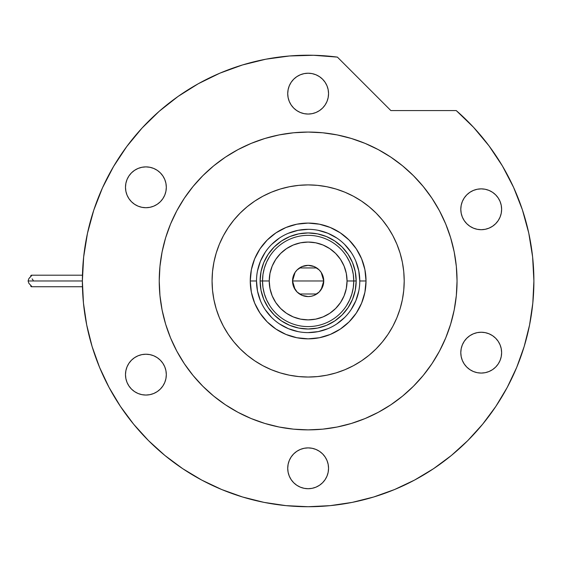 <?xml version="1.0" encoding="UTF-8"?>
<svg xmlns="http://www.w3.org/2000/svg" width="562" height="562" viewBox="0 0 562 562"><rect width="100%" height="100%" fill="white"/><g stroke="black" fill="none" stroke-linecap="round" stroke-linejoin="round"><path stroke-width="0.84" d="M359.778 280.986L359.778 280.965A51.634 51.634 0 0 0 308.138 229.331A51.634 51.634 0 0 0 256.504 280.965L250.259 280.965A57.879 57.879 0 0 1 308.138 223.086A57.879 57.879 0 0 1 366.024 280.965L359.778 280.965A51.634 51.634 0 0 1 308.138 332.606A51.634 51.634 0 0 1 256.504 280.965A51.634 51.634 0 0 1 308.138 229.331A51.634 51.634 0 0 1 359.778 280.965L358.781 270.891L355.844 261.211M404.204 280.965A96.067 96.067 0 0 1 308.138 377.039A96.067 96.067 0 0 1 212.071 280.965A96.067 96.067 0 0 1 308.138 184.898A96.067 96.067 0 0 1 404.204 280.965L403.748 271.551L402.364 262.229L400.074 253.083L396.891 244.203L392.866 235.682L388.019 227.596L382.399 220.023L376.069 213.04L369.086 206.704L361.514 201.091L353.428 196.243L344.906 192.211L336.027 189.036L326.88 186.746L317.558 185.362L308.138 184.898L298.724 185.362L289.395 186.746L280.255 189.036L271.376 192.211L262.854 196.243L254.769 201.091L247.196 206.704L240.206 213.04L233.876 220.023L228.263 227.596L223.416 235.682L219.384 244.203L216.208 253.083L213.918 262.229L212.534 271.551L212.071 280.965L212.534 290.385L213.918 299.708L216.208 308.854L219.384 317.734L223.416 326.255L228.263 334.341L233.876 341.914L240.206 348.897L247.196 355.233L254.769 360.846L262.854 365.693L271.376 369.726L280.255 372.901L289.395 375.191L298.724 376.575L308.138 377.039L317.558 376.575L326.88 375.191L336.027 372.901L344.906 369.726L353.428 365.693L361.514 360.846L369.086 355.233L376.069 348.897L382.399 341.914L388.019 334.341L392.866 326.255L396.891 317.734L400.074 308.854L402.364 299.708L403.748 290.385L404.204 280.965M256.504 280.951L256.504 280.965A51.634 51.634 0 0 0 308.138 332.606A51.634 51.634 0 0 0 359.778 280.965L366.024 280.965A57.879 57.879 0 0 1 308.138 338.851A57.879 57.879 0 0 1 250.259 280.965L251.369 269.676L254.663 258.815L260.016 248.811L267.21 240.037L275.984 232.844L285.988 227.491L296.848 224.196L308.138 223.086L319.434 224.196L330.287 227.491L340.298 232.844L349.065 240.037L356.266 248.811L361.612 258.815L364.907 269.676L366.024 280.965L364.907 292.261L361.612 303.122L356.266 313.125L349.065 321.9L340.298 329.093L330.287 334.446L319.434 337.734L308.138 338.851L296.848 337.734L285.988 334.446L275.984 329.093L267.21 321.9L260.016 313.125L254.663 303.122L251.369 292.261L250.259 280.965L256.504 280.965L257.494 291.039L260.431 300.726M263.761 299.349L268.2 307.653L274.172 314.931L281.45 320.909L289.76 325.349L281.45 320.909L274.172 314.931L268.2 307.653L263.761 299.349L261.028 290.336L260.108 280.965L261.028 271.601L263.761 262.587L268.2 254.284L263.761 262.587M326.522 325.349L334.826 320.909L342.103 314.931L348.082 307.653L352.514 299.349L348.082 307.653L342.103 314.931L334.826 320.909L326.522 325.349L317.509 328.082L308.138 329.002L298.766 328.082L289.76 325.349M352.514 262.587L348.082 254.284L342.103 247.006L334.826 241.028L326.522 236.588L334.826 241.028L342.103 247.006L348.082 254.284L352.514 262.587L355.247 271.601L356.175 280.965L355.247 290.336L352.514 299.349M289.76 236.588L281.45 241.028L274.172 247.006L268.2 254.284L274.172 247.006L281.45 241.028L289.76 236.588L298.766 233.855L308.138 232.935L317.509 233.855L326.522 236.588M265.194 309.641L271.629 317.481M279.44 323.895L288.376 328.672L298.064 331.615M308.124 332.606L318.211 331.615L327.899 328.672M336.814 323.916L344.654 317.481M351.067 309.669L355.844 300.726L358.781 291.039M351.081 252.296L344.654 244.456M336.842 238.042L327.899 233.265L318.211 230.322M308.159 229.331L298.064 230.322L288.376 233.265M279.469 238.021L271.629 244.456M265.215 252.268L260.431 261.211L257.494 270.891M346.487 305.707L349.62 299.982L351.91 293.863L353.301 287.484L353.772 280.965L347.049 280.965A38.904 38.904 0 0 1 308.138 319.876A38.904 38.904 0 0 1 269.233 280.965L262.51 280.965A45.634 45.634 0 0 0 308.138 326.599A45.634 45.634 0 0 0 353.772 280.965A45.634 45.634 0 0 1 308.138 326.599A45.634 45.634 0 0 1 262.51 280.965L260.108 280.965A48.037 48.037 0 0 0 308.138 329.002A48.037 48.037 0 0 0 356.175 280.965L353.772 280.965L356.175 280.965A48.037 48.037 0 0 1 308.138 329.002A48.037 48.037 0 0 1 260.108 280.965A48.037 48.037 0 0 1 308.138 232.935A48.037 48.037 0 0 1 356.175 280.965A48.037 48.037 0 0 0 308.138 232.935A48.037 48.037 0 0 0 260.108 280.965L262.51 280.965A45.634 45.634 0 0 1 308.138 235.338A45.634 45.634 0 0 1 353.772 280.965L353.301 274.453L351.91 268.074L349.62 261.955L346.487 256.23M321.211 272.437L323.747 280.965L322.56 286.943L319.181 292.008L314.116 295.394L311.186 296.279L308.138 296.581L302.166 295.394L297.101 292.008L293.715 286.943L292.528 280.965A15.61 15.61 0 0 1 308.138 265.355A15.61 15.61 0 0 1 323.747 280.965L292.528 280.965L295.071 272.422M295.254 272.149L296.954 270.083M297.249 269.781L299.377 268.053M299.539 267.941L316.743 267.941M316.891 268.039L319.033 269.788M319.328 270.083L321.021 272.149M269.795 256.23L266.655 261.955L264.365 268.074L262.974 274.453L262.51 280.965L262.974 287.484L264.365 293.863L266.655 299.982L269.795 305.707M262.974 287.484L264.365 293.863L266.655 299.982M264.365 268.074L262.974 274.453M353.301 274.453L351.91 268.074L349.62 261.955M351.91 293.863L353.301 287.484M347.049 280.965L346.297 273.378L344.084 266.079L340.488 259.349L335.655 253.455L329.753 248.615L323.031 245.025L315.732 242.805L308.138 242.06L300.551 242.805L293.252 245.025L286.522 248.615L280.628 253.455L275.787 259.349L272.191 266.079L269.978 273.378L269.233 280.965L269.978 288.559L272.191 295.858L275.787 302.581L280.628 308.482L286.522 313.322L293.252 316.912L300.551 319.132L308.138 319.876L315.732 319.132L323.031 316.912L329.753 313.322L335.655 308.482L340.488 302.581L344.084 295.858L346.297 288.559L347.049 280.965L353.772 280.965A45.634 45.634 0 0 0 308.138 235.338A45.634 45.634 0 0 0 262.51 280.965L269.233 280.965A38.904 38.904 0 0 1 308.138 242.06A38.904 38.904 0 0 1 347.049 280.965M295.064 289.5L292.528 280.965L293.715 274.994L295.162 272.296L297.101 269.929L302.166 266.543L308.138 265.355L314.116 266.543L319.181 269.929L321.12 272.296L323.452 277.923L323.747 280.965L321.204 289.514M308.138 280.965L323.747 280.965A15.61 15.61 0 0 1 308.138 296.581A15.61 15.61 0 0 1 292.528 280.965L308.138 280.965M321.021 289.788L319.328 291.854M319.026 292.156L316.905 293.884M316.743 293.996L299.539 293.996M299.384 293.898L297.249 292.149M296.947 291.854L295.254 289.788M201.674 480.046A225.762 225.762 0 0 0 394.735 489.46L396.322 488.792M397.229 488.406L395.985 488.94M399.252 311.432L398.985 312.205M176.833 210.75A148.909 148.909 0 0 0 159.236 280.965A148.909 148.909 0 0 1 308.138 132.063A148.909 148.909 0 0 1 457.047 280.965A148.909 148.909 0 0 0 439.449 210.75M432.002 198.323A148.909 148.909 0 0 0 390.787 157.1M378.359 149.661A148.909 148.909 0 0 0 237.916 149.661M225.495 157.1A148.909 148.909 0 0 0 184.273 198.323M507.219 387.436A225.762 225.762 0 0 0 533.9 280.965L532.614 256.876L528.758 233.061L522.386 209.795L513.57 187.343L502.407 165.952L489.024 145.881L473.576 127.349L456.239 110.574A225.762 225.762 0 0 1 308.138 506.727A225.762 225.762 0 0 1 82.375 280.965A225.762 225.762 0 0 0 109.056 387.436M120.338 406.27A225.762 225.762 0 0 0 182.84 468.764M397.13 488.448A225.762 225.762 0 0 0 403.909 485.406M403.98 485.378A225.762 225.762 0 0 0 413.211 480.791M433.435 468.764A225.762 225.762 0 0 0 495.937 406.27M414.075 480.327L415.381 479.632M328.552 93.636A20.415 20.415 0 0 1 308.138 114.051A20.415 20.415 0 0 1 287.723 93.636A20.415 20.415 0 0 1 308.138 73.222A20.415 20.415 0 0 1 328.552 93.636L328.159 97.619L327 101.448L325.11 104.975L322.574 108.073L319.483 110.609L315.949 112.498L312.121 113.657L308.138 114.051L304.154 113.657L300.326 112.498L296.799 110.609L293.701 108.073L291.165 104.975L289.275 101.448L288.116 97.619L287.723 93.636L288.116 89.653L289.275 85.824L291.165 82.291L293.701 79.2L296.799 76.664L300.326 74.774L304.154 73.615L308.138 73.222L312.121 73.615L315.949 74.774L319.483 76.664L322.574 79.2L325.11 82.291L327 85.824L328.159 89.653L328.552 93.636M501.627 209.282A20.415 20.415 0 0 1 481.213 229.696A20.415 20.415 0 0 1 460.798 209.282A20.415 20.415 0 0 1 481.213 188.867A20.415 20.415 0 0 1 501.627 209.282L501.234 213.265L500.075 217.094L498.185 220.62L495.649 223.711L492.558 226.254L489.024 228.137L485.196 229.303L481.213 229.696L477.229 229.303L473.401 228.137L469.874 226.254L466.776 223.711L464.24 220.62L462.35 217.094L461.191 213.265L460.798 209.282L461.191 205.299L462.35 201.47L464.24 197.936L466.776 194.845L469.874 192.302L473.401 190.42L477.229 189.253L481.213 188.867L485.196 189.253L489.024 190.42L492.558 192.302L495.649 194.845L498.185 197.936L500.075 201.47L501.234 205.299L501.627 209.282M501.627 352.655A20.415 20.415 0 0 1 481.213 373.07A20.415 20.415 0 0 1 460.798 352.655A20.415 20.415 0 0 1 481.213 332.24A20.415 20.415 0 0 1 501.627 352.655L501.234 356.638L500.075 360.467L498.185 364L495.649 367.091L492.558 369.634L489.024 371.517L485.196 372.683L481.213 373.07L477.229 372.683L473.401 371.517L469.874 369.634L466.776 367.091L464.24 364L462.35 360.467L461.191 356.638L460.798 352.655L461.191 348.672L462.35 344.843L464.24 341.317L466.776 338.226L469.874 335.683L473.401 333.8L477.229 332.634L481.213 332.24L485.196 332.634L489.024 333.8L492.558 335.683L495.649 338.226L498.185 341.317L500.075 344.843L501.234 348.672L501.627 352.655M328.552 468.301A20.415 20.415 0 0 1 308.138 488.715A20.415 20.415 0 0 1 287.723 468.301A20.415 20.415 0 0 1 308.138 447.886A20.415 20.415 0 0 1 328.552 468.301L328.159 472.284L327 476.112L325.11 479.646L322.574 482.737L319.483 485.273L315.949 487.163L312.121 488.322L308.138 488.715L304.154 488.322L300.326 487.163L296.799 485.273L293.701 482.737L291.165 479.646L289.275 476.112L288.116 472.284L287.723 468.301L288.116 464.317L289.275 460.489L291.165 456.962L293.701 453.864L296.799 451.328L300.326 449.438L304.154 448.279L308.138 447.886L312.121 448.279L315.949 449.438L319.483 451.328L322.574 453.864L325.11 456.962L327 460.489L328.159 464.317L328.552 468.301M166.317 374.636A20.415 20.415 0 0 1 145.902 395.051A20.415 20.415 0 0 1 125.488 374.636A20.415 20.415 0 0 1 145.902 354.222A20.415 20.415 0 0 1 166.317 374.636L165.923 378.619L164.764 382.448L162.875 385.975L160.339 389.073L157.248 391.609L153.714 393.498L149.885 394.657L145.902 395.051L141.919 394.657L138.09 393.498L134.564 391.609L131.466 389.073L128.93 385.975L127.04 382.448L125.881 378.619L125.488 374.636L125.881 370.653L127.04 366.824L128.93 363.291L131.466 360.2L134.564 357.664L138.09 355.774L141.919 354.615L145.902 354.222L149.885 354.615L153.714 355.774L157.248 357.664L160.339 360.2L162.875 363.291L164.764 366.824L165.923 370.653L166.317 374.636M166.317 187.301A20.415 20.415 0 0 1 145.902 207.715A20.415 20.415 0 0 1 125.488 187.301A20.415 20.415 0 0 1 145.902 166.886A20.415 20.415 0 0 1 166.317 187.301L165.923 191.284L164.764 195.112L162.875 198.646L160.339 201.737L157.248 204.273L153.714 206.163L149.885 207.322L145.902 207.715L141.919 207.322L138.09 206.163L134.564 204.273L131.466 201.737L128.93 198.646L127.04 195.112L125.881 191.284L125.488 187.301L125.881 183.317L127.04 179.489L128.93 175.962L131.466 172.864L134.564 170.328L138.09 168.438L141.919 167.279L145.902 166.886L149.885 167.279L153.714 168.438L157.248 170.328L160.339 172.864L162.875 175.962L164.764 179.489L165.923 183.317L166.317 187.301M87.461 233.335L83.654 257.017L82.375 280.965A225.762 225.762 0 0 1 337.404 57.113L313.491 55.273L289.507 55.975L265.742 59.221L242.454 64.974L219.911 73.158L198.358 83.696L178.049 96.453L159.208 111.297L142.046 128.059L126.759 146.541L113.524 166.549L102.481 187.841L93.763 210.188L87.461 233.335L83.654 257.017L82.375 280.965L83.464 303.094L86.717 325.012L92.098 346.501L99.565 367.365L109.035 387.394L120.43 406.396L133.623 424.191L148.501 440.608L164.919 455.487L182.713 468.68L201.716 480.074L221.744 489.544L242.601 497.005L264.098 502.393L286.009 505.638L308.138 506.727L330.266 505.638L352.184 502.393L373.674 497.005L394.531 489.544L414.559 480.074L433.562 468.68L451.363 455.487L467.774 440.608L482.653 424.191L495.853 406.396L507.24 387.394L516.717 367.365L524.177 346.501L529.566 325.012L532.811 303.094L533.9 280.965M456.239 110.574L390.864 110.574L337.404 57.113L390.864 110.574L456.239 110.574M455.993 298.633L454.187 310.02L456.33 295.563L457.047 280.965A148.909 148.909 0 0 1 308.138 429.874A148.909 148.909 0 0 1 159.236 280.965A148.909 148.909 0 0 0 176.833 351.187M334.797 427.471L325.805 428.82M290.477 428.82L279.089 427.015L293.547 429.157L308.138 429.874L322.736 429.157L337.186 427.015L351.362 423.46L365.124 418.542L378.331 412.29L390.864 404.781L402.603 396.077L413.428 386.263L423.242 375.43L431.953 363.698L439.463 351.159L445.708 337.952L450.633 324.197L454.187 310.02M161.638 307.625L160.282 298.633M160.282 263.304L162.095 251.917L159.952 266.374L159.236 280.965L159.952 295.563L162.095 310.02L165.642 324.197L170.567 337.952L176.819 351.159L184.329 363.698L193.033 375.43L202.847 386.263L213.672 396.077L225.411 404.781L237.944 412.29L251.158 418.542L264.913 423.46L279.089 427.015M281.485 134.466L290.477 133.117M325.805 133.117L337.186 134.922L322.736 132.78L308.138 132.063L293.547 132.78L279.089 134.922L264.913 138.477L251.158 143.394L237.944 149.647L225.411 157.156L213.672 165.86L202.847 175.674L193.033 186.507L184.329 198.238L176.819 210.771L170.567 223.985L165.642 237.74L162.095 251.917M454.637 254.312L455.993 263.304M313.491 55.273L289.507 55.975M219.911 73.158L198.358 83.696L178.049 96.453L159.208 111.297M126.759 146.541L113.524 166.549L102.481 187.841M92.098 346.501L99.565 367.365M182.713 468.68L201.716 480.074M373.674 497.005L394.531 489.544M495.853 406.396L507.24 387.394M522.386 209.795L513.57 187.343M502.407 165.952L489.024 145.881M294.045 375.999L289.395 375.191M213.11 266.873L213.918 262.229M322.237 185.938L326.88 186.746M184.273 363.614A148.909 148.909 0 0 0 225.495 404.837M237.916 412.276A148.909 148.909 0 0 0 378.359 412.276M390.787 404.837A148.909 148.909 0 0 0 432.002 363.614M439.449 351.187A148.909 148.909 0 0 0 457.047 280.965L456.33 266.374L454.187 251.917L450.633 237.74L445.708 223.985L439.463 210.771L431.953 198.238L423.242 186.507L413.428 175.674L402.603 165.86L390.864 157.156L378.331 149.647L365.124 143.394L351.362 138.477L337.186 134.922M217.684 248.601L219.384 244.203M229.148 226.296L233.223 220.831M248.418 205.72L254.769 201.091M271.376 192.211L277.256 189.998M340.502 190.518L344.906 192.211M362.813 201.976L368.279 206.05M383.389 221.245L388.019 227.596M396.891 244.203L399.111 250.09M398.591 313.336L396.891 317.734M387.134 335.64L383.059 341.106M367.864 356.217L361.514 360.846M344.906 369.726L339.019 371.939M275.773 371.419L271.376 369.726M253.469 359.961L248.004 355.887M232.893 340.691L228.263 334.341M219.384 317.734L217.171 311.847M438.36 465.385L437.215 466.193M449.733 456.808L452.375 454.651M447.408 458.655L449.516 456.983M444.121 461.184L446.088 459.681M439.674 464.451L442.189 462.624M431.433 470.085L438.732 465.125M464.24 220.62L464.619 221.168M466.776 223.711L467.268 224.189M463.432 199.25L462.35 201.47M463.151 362.174L464.24 364M469.874 335.683L469.319 336.062M466.776 338.226L466.298 338.717M139.502 394.018L140.943 394.44M141.919 394.657L145.902 395.051M157.248 357.664L156.222 357.018M149.885 167.279L145.902 166.886M144.069 166.97L141.919 167.279M140.943 167.497L138.09 168.438M30.748 276.265L30.917 275.457L31.465 275.204L31.521 275.752L28.831 278.675L28.1 280.965L82.375 280.965L28.1 280.965L28.831 283.262L31.521 286.184L31.62 286.69L30.924 286.487L30.748 285.672M31.275 275.225L31.521 275.752L28.831 278.675L28.1 280.965L28.831 283.262L31.521 286.184L31.465 286.732L30.896 286.451L30.727 285.391M33.2 280.312L32.118 278.864M30.727 276.546L30.861 275.535L31.465 275.204L31.521 275.752M30.264 276.996L28.831 278.675M31.521 286.184L31.697 286.585M82.452 286.732L31.444 286.732M82.452 275.204L31.444 275.204"/></g></svg>
